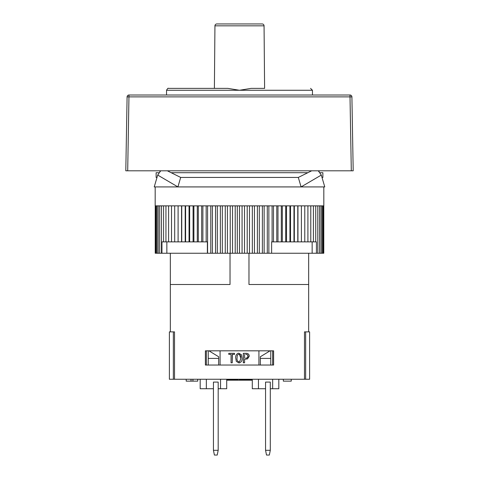 <?xml version="1.0" encoding="UTF-8"?>
<svg xmlns="http://www.w3.org/2000/svg" width="479" height="479" viewBox="0 0 479 479"><rect width="100%" height="100%" fill="white"/><g stroke="black" fill="none" stroke-linecap="round" stroke-linejoin="round"><path stroke-width="0.72" d="M238.925 362.932L239.5 362.878L238.925 362.932M238.734 353.197L238.087 353.292C236.255 354.238 235.464 355.819 235.728 358.035L236.309 361.352L238.913 362.932C241.296 362.358 242.338 360.723 242.039 358.035L241.482 354.753L238.704 353.203M200.18 379.254L200.18 388.726L213.442 388.726M168.704 253.241L165.596 253.241M308.668 253.241L308.668 284.502L248.972 284.502L248.972 253.241M247.888 356.22C247.841 357.514 247.146 358.13 245.811 358.064L245.943 358.064C247.302 358.13 248.008 357.52 248.062 356.22L247.888 356.22C247.847 354.933 247.158 354.322 245.811 354.376L245.943 354.376C247.296 354.304 248.002 354.915 248.062 356.22M243.38 362.801L243.302 353.328L243.302 362.801L244.589 362.801L244.589 359.118L246.104 359.118M240.656 359.25L239.5 361.741L238.913 361.879C237.38 361.196 236.764 359.915 237.069 358.035L237.111 356.825C237.063 355.442 237.662 354.586 238.913 354.244L239.5 354.382L240.697 358.035L240.632 359.25L240.674 358.035C240.979 356.19 240.398 354.927 238.925 354.244M170.332 253.241L170.332 284.502L230.028 284.502L230.028 253.241M244.589 359.118L247.499 358.927L249.26 356.22L249.212 355.568C248.829 354.065 247.859 353.316 246.302 353.328L243.38 353.328M237.111 356.825L237.069 358.035M228.782 353.328L234.518 353.328L234.518 354.376L232.243 354.376L232.243 362.801L231.046 362.801L231.046 354.376L228.782 354.376L228.782 353.328M125.803 170.805L127.097 96.872A1.892 1.892 0 0 1 128.989 95.01L350.011 95.01A1.892 1.892 0 0 1 351.903 96.872L353.197 170.805L125.803 170.805M273.611 365.04L205.389 365.04L205.389 350.826L273.611 350.826L273.611 365.04M229.004 354.376L231.046 354.376M258.923 365.04L258.923 350.826M220.077 365.04L220.077 350.826M234.518 354.376L234.518 353.328M232.243 362.801L232.393 354.376M304.482 331.881L304.482 379.254L174.518 379.254L174.518 331.881M244.589 358.064L244.589 354.376M310.56 88.376L312.458 90.274L166.542 90.274C167.518 88.549 168.153 87.92 168.44 88.376L227.878 88.376L214.394 88.376L214.939 25.83L264.061 25.83L264.606 88.376L251.122 88.376L239.5 90.268L227.878 88.376M157.004 177.44L156.124 177.44L156.124 172.703L159.369 172.703M239.38 379.254L239.38 380.2L227.256 380.2L227.256 379.254M240.183 379.254L240.183 379.727L251.385 379.727L251.385 379.254M226.711 379.254L226.711 388.726L218.184 388.726M318.29 170.805L321.301 175.075L301.087 186.918L324.774 186.918L321.301 175.075M160.71 170.805L157.699 175.075L154.226 186.918L301.087 186.918L298.309 177.44L311.661 170.805M298.309 177.44L180.691 177.44L177.913 186.918L157.699 175.075M167.339 170.805L180.691 177.44M251.93 379.254L251.93 380.2L239.757 380.2L239.757 379.254M235.009 379.727L235.009 380.2M230.429 379.254L230.429 379.727L238.057 379.727L238.057 379.254M270.072 350.826L260.342 356.759L260.342 358.406L270.767 358.406L270.767 350.826M218.658 365.04L218.658 356.759L208.928 350.826M323.786 205.862L323.786 253.241L155.226 253.241L155.226 205.862M319.631 172.703L322.876 172.703L322.876 177.44L321.996 177.44M171.153 172.703L307.847 172.703M310.793 205.862L310.793 241.871L271.623 241.871L271.623 253.241M316.427 253.241L316.427 241.871L310.793 241.871M281.329 205.862L281.329 241.871M277.976 205.862L277.976 241.871M166.848 241.871L166.848 253.241M202.88 205.862L202.88 241.871L161.944 241.871L161.944 253.241M201.659 205.862L201.659 241.871M198.312 205.862L198.312 241.871M207.377 253.241L207.377 241.871L202.88 241.871M289.939 205.862L289.939 241.871M286.508 205.862L286.508 241.871M290.519 205.862L290.519 241.871M293.968 205.862L293.968 241.871M323.828 186.918L323.828 205.862L155.172 205.862L155.172 186.918M285.718 205.862L285.718 241.871M268.869 205.862L268.869 253.241M267.294 205.862L267.294 253.241M264.145 205.862L264.145 253.241M272.096 205.862L272.096 241.871M301.399 205.862L301.399 241.871M297.956 205.862L297.956 241.871M323.565 205.862L323.565 253.241M322.175 205.862L322.175 253.241M254.433 205.862L254.433 253.241M257.385 205.862L257.385 253.241M252.325 205.862L252.325 253.241M207.581 205.862L207.581 253.241M206.168 205.862L206.168 241.871M244.506 205.862L244.506 253.241M242.075 205.862L242.075 253.241M225.268 205.862L225.268 253.241M227.405 205.862L227.405 253.241M220.37 205.862L220.37 253.241M222.334 205.862L222.334 253.241M323.026 205.862L323.026 253.241M193.899 205.862L193.899 241.871M193.079 205.862L193.079 241.871M317.793 205.862L317.793 253.241M185.193 205.862L185.193 241.871M181.745 205.862L181.745 241.871M181.547 205.862L181.547 241.871M319.559 205.862L319.559 253.241M313.404 205.862L313.404 241.871M321.02 205.862L321.02 253.241M282.323 205.862L282.323 241.871M156.076 205.862L156.076 253.241M312.152 253.241L312.152 241.871M215.538 205.862L215.538 253.241M217.328 205.862L217.328 253.241M212.407 205.862L212.407 253.241M168.602 205.862L168.602 241.871M276.784 205.862L276.784 241.871M273.485 205.862L273.485 241.871M155.495 205.862L155.495 253.241M171.518 205.862L171.518 241.871M304.776 205.862L304.776 241.871M174.691 205.862L174.691 241.871M159.675 205.862L159.675 253.241M158.172 205.862L158.172 253.241M307.913 205.862L307.913 241.871M230.219 205.862L230.219 253.241M232.519 205.862L232.519 253.241M197.288 205.862L197.288 241.871M239.5 205.862L239.5 253.241M297.794 205.862L297.794 241.871M210.796 205.862L210.796 253.241M315.745 205.862L315.745 241.871M189.654 205.862L189.654 241.871M189.043 205.862L189.043 241.871M185.601 205.862L185.601 241.871M178.098 205.862L178.098 241.871M247.212 205.862L247.212 253.241M235.213 205.862L235.213 253.241M237.303 253.241L237.303 205.862M163.573 205.862L163.573 241.871M259.325 205.862L259.325 253.241M262.384 205.862L262.384 253.241M294.34 205.862L294.34 241.871M161.483 205.862L161.483 253.241M165.95 205.862L165.95 241.871M249.487 205.862L249.487 253.241M156.968 205.862L156.968 253.241M197.749 379.254L197.749 381.146L186.199 381.146L186.199 379.254M192.929 381.146L192.929 379.254M191.019 381.146L191.019 379.254M173.344 331.881L173.344 379.254L169.386 379.254L169.386 331.881L174.344 331.881M173.344 379.254L174.518 379.254M205.389 350.826L206.341 350.826L206.341 365.04M230.004 379.727L230.004 380.2M237.632 379.727L237.632 380.2M230.429 379.727L227.687 379.727L227.687 379.254M235.434 379.254L235.434 379.727M239.38 380.2L239.757 380.2M208.233 365.04L208.233 350.826M208.233 358.406L218.658 358.406M270.767 365.04L270.767 358.406M252.289 379.254L252.289 388.726L265.558 388.726M260.342 365.04L260.342 358.406M213.442 450.314L218.184 450.314L217.232 455.05L214.394 455.05L213.442 450.314L213.442 382.092L218.184 382.092L218.184 450.314M278.82 379.254L278.82 388.726L270.294 388.726M265.558 450.314L270.294 450.314L269.348 455.05L266.504 455.05L265.558 450.314L265.558 382.092L270.294 382.092L270.294 450.314M272.659 365.04L272.659 350.826L273.611 350.826M272.659 388.726L272.659 379.254M258.45 379.254L258.45 388.726M206.341 379.254L206.341 388.726M220.55 388.726L220.55 379.254M304.482 379.254L305.656 379.254L305.656 331.881L304.656 331.881M291.25 379.254L291.25 381.146L283.334 381.146L283.334 379.254M305.656 331.881L309.614 331.881L309.614 379.254L305.656 379.254M351.305 170.805L350.011 96.872L351.903 96.872M350.011 95.01L350.011 96.872L127.097 96.872M214.939 25.83A1.892 1.892 0 0 1 216.831 23.95A1.892 1.892 0 0 0 214.939 25.83A1.892 1.892 0 0 1 216.831 23.95L262.169 23.95A1.892 1.892 0 0 1 264.061 25.83M241.757 379.254L241.757 379.727M248.577 379.254L248.577 379.727M250.403 379.254L250.403 379.727M246.008 379.254L246.008 379.727M241.416 379.727L241.416 380.2M245.865 379.727L245.865 380.2M250.224 379.727L250.224 380.2M127.695 170.805L128.989 95.01M319.086 171.937L319.086 170.805M159.914 171.937L159.914 170.805M170.332 284.502L170.332 331.881M308.668 284.502L308.668 331.881M166.542 90.274L166.542 95.01M312.458 90.274L312.458 95.01"/></g></svg>
